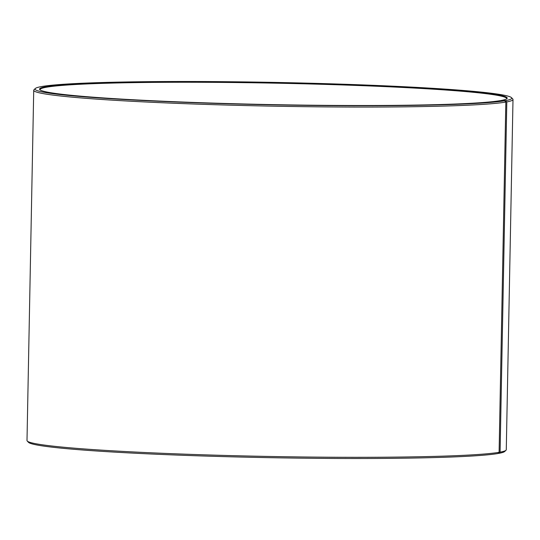 <?xml version="1.0" encoding="UTF-8"?>
<svg xmlns="http://www.w3.org/2000/svg" width="540" height="540" viewBox="0 0 540 540"><rect width="100%" height="100%" fill="white"/><g stroke="black" fill="none" stroke-linecap="round" stroke-linejoin="round"><path stroke-width="0.81" d="M40.109 89.91A233.375 10.996 -178.9 0 1 40.048 89.647A233.375 10.996 -178.9 0 1 47.027 87.116A233.375 10.996 -178.9 0 1 302.022 83.761A233.375 10.996 -178.9 0 1 506.709 98.604A233.375 10.996 -178.9 0 1 506.635 98.874M500.985 100.663L501.181 100.474A233.881 11.016 -178.9 0 0 506.952 98.624A233.881 11.016 -178.9 0 0 307.557 83.376A233.881 11.016 -178.9 0 0 46.548 86.603A233.881 11.016 -178.9 0 0 39.798 89.654A233.881 11.016 -178.9 0 0 250.162 104.139A233.881 11.016 -178.9 0 0 500.222 100.642L504.63 100.778L505.832 102.074L499.102 452.318L497.86 453.539A238.424 11.232 -178.9 0 1 242.939 457.103A238.424 11.232 -178.9 0 1 28.492 442.334L27.257 441.058A239.679 11.293 -178.9 0 1 27 440.519L33.723 90.281A239.679 11.293 -178.9 0 1 34 89.755L35.289 88.519A238.424 11.232 -178.9 0 1 42.14 86.461A238.424 11.232 -178.9 0 1 297.061 82.897A238.424 11.232 -178.9 0 1 511.508 97.666A238.424 11.232 -178.9 0 1 505.602 100.609L506.81 101.905L500.087 452.142L498.832 453.364L498.056 453.344M499.102 452.318A239.679 11.293 -178.9 0 1 242.838 455.902A239.679 11.293 -178.9 0 1 27.257 441.058M505.832 102.074A239.679 11.293 -178.9 0 1 243.945 105.523A239.679 11.293 -178.9 0 1 33.723 90.281M504.63 100.778A238.424 11.232 -178.9 0 1 238.552 104.065A238.424 11.232 -178.9 0 1 35.289 88.519M501.181 100.474L505.602 100.609M511.508 97.666L512.744 98.942A239.679 11.293 -178.9 0 1 513 99.481A239.679 11.293 -178.9 0 1 506.81 101.905M513 99.481L506.277 449.719A239.679 11.293 -178.9 0 1 506 450.245A239.679 11.293 -178.9 0 1 500.087 452.142M506 450.245L504.711 451.481A238.424 11.232 -178.9 0 1 498.832 453.364"/></g></svg>
